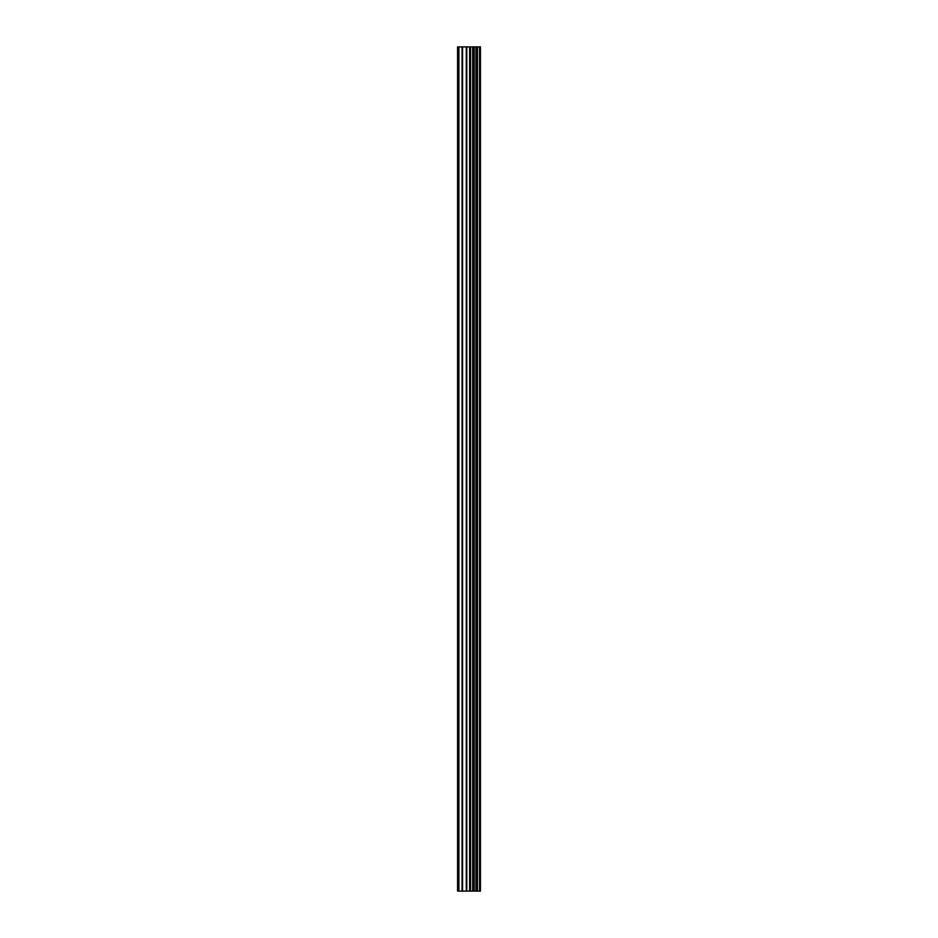 <?xml version="1.0" encoding="UTF-8"?>
<svg xmlns="http://www.w3.org/2000/svg" width="938" height="938" viewBox="0 0 938 938"><rect width="100%" height="100%" fill="white"/><g stroke="black" fill="none" stroke-linecap="round" stroke-linejoin="round"><path stroke-width="1.41" d="M466.28 891.1L480.432 891.1L480.432 46.9L457.568 46.9L457.568 891.1L466.28 891.1L466.28 46.9M479.564 891.1L479.564 46.9M470.595 891.1L470.595 46.9M470.29 891.1L470.29 46.9M458.893 891.1L458.893 46.9M480.01 891.1L480.01 46.9M477.454 891.1L477.454 46.9M477.301 891.1L477.301 46.9M476.34 891.1L476.34 46.9M475.965 891.1L475.965 46.9M474.194 891.1L474.194 46.9M473.819 891.1L473.819 46.9M472.858 891.1L472.858 46.9M472.717 891.1L472.717 46.9M470.114 891.1L470.114 46.9M469.621 891.1L469.621 46.9M466.772 891.1L466.772 46.9M462.563 891.1L462.563 46.9M462.059 891.1L462.059 46.9"/></g></svg>
